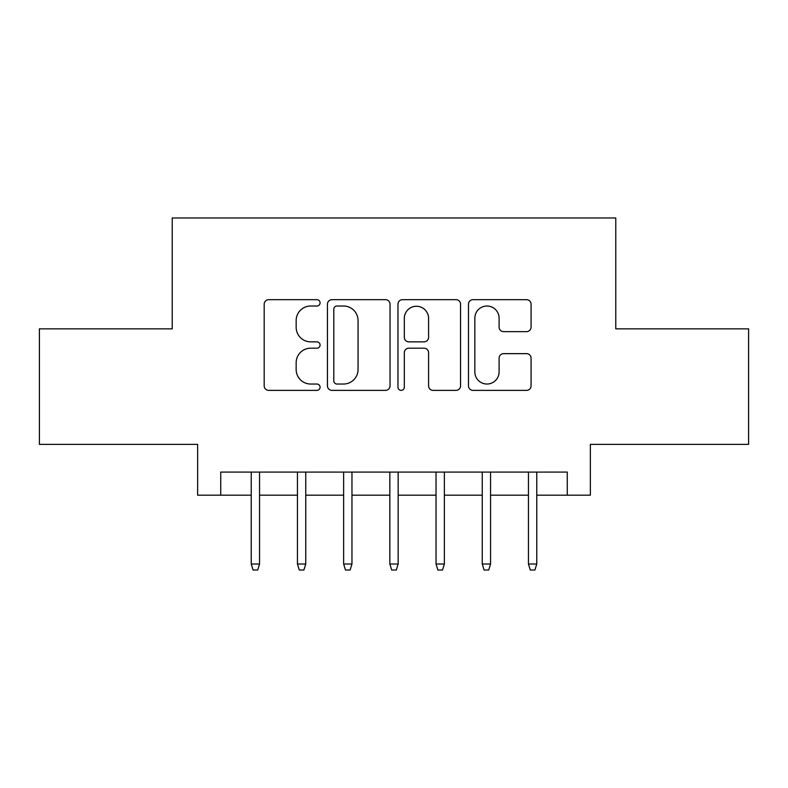 <?xml version="1.0" encoding="UTF-8"?>
<svg xmlns="http://www.w3.org/2000/svg" width="788" height="788" viewBox="0 0 788 788"><rect width="100%" height="100%" fill="white"/><g stroke="black" fill="none" stroke-linecap="round" stroke-linejoin="round"><path stroke-width="1.18" d="M320.076 302.848A3.172 3.172 0 0 0 316.904 299.676L268.718 299.676A4.531 4.531 0 0 0 264.187 304.207L264.187 385.844A4.531 4.531 0 0 0 268.718 390.375L316.904 390.375A3.172 3.172 0 0 0 320.076 387.204A3.172 3.172 0 0 0 316.904 384.032L310.669 384.032A14.509 14.509 0 0 1 296.16 369.513L296.16 362.716A14.509 14.509 0 0 1 310.669 348.197L316.904 348.197A3.172 3.172 0 0 0 320.076 345.026A3.172 3.172 0 0 0 316.904 341.854L310.669 341.854A14.509 14.509 0 0 1 296.16 327.335L296.16 320.539A14.509 14.509 0 0 1 310.669 306.02L316.904 306.02A3.172 3.172 0 0 0 320.076 302.848M526.532 331.649A4.531 4.531 0 0 0 531.073 327.109L531.073 304.207A4.531 4.531 0 0 0 526.532 299.676L473.027 299.676A4.531 4.531 0 0 0 468.486 304.207L468.486 385.844A4.531 4.531 0 0 0 473.027 390.375L526.532 390.375A4.531 4.531 0 0 0 531.073 385.844L531.073 358.176A4.531 4.531 0 0 0 526.532 353.645L503.63 353.645A4.531 4.531 0 0 0 499.099 358.176L499.099 371.897A12.135 12.135 0 0 1 486.964 384.032A12.135 12.135 0 0 1 474.839 371.897L474.839 318.155A12.135 12.135 0 0 1 486.964 306.02A12.135 12.135 0 0 1 499.099 318.155L499.099 327.109A4.531 4.531 0 0 0 503.63 331.649L526.532 331.649M220.738 495.179L220.738 472.081L567.261 472.081L567.261 495.179L590.36 495.179L590.36 444.363L748.6 444.363L748.6 328.852L615.773 328.852L615.773 217.971L172.227 217.971L172.227 328.852L39.4 328.852L39.4 444.363L197.64 444.363L197.64 495.179L251.234 495.179M390.03 304.207A4.531 4.531 0 0 0 385.499 299.676L331.984 299.676A4.531 4.531 0 0 0 327.444 304.207L327.444 385.844A4.531 4.531 0 0 0 331.984 390.375L385.499 390.375A4.531 4.531 0 0 0 390.03 385.844L390.03 304.207M402.501 299.676L456.016 299.676A4.531 4.531 0 0 1 460.556 304.207L460.556 385.844A4.531 4.531 0 0 1 456.016 390.375L433.114 390.375A4.531 4.531 0 0 1 428.583 385.844L428.583 352.738A4.531 4.531 0 0 0 424.043 348.197L408.854 348.197A4.531 4.531 0 0 0 404.313 352.738L404.313 387.204A3.172 3.172 0 0 1 401.141 390.375A3.172 3.172 0 0 1 397.97 387.204L397.97 304.207A4.531 4.531 0 0 1 402.501 299.676M259.548 495.179L297.44 495.179M305.754 495.179L343.637 495.179M351.96 495.179L389.843 495.179M398.157 495.179L436.04 495.179M444.363 495.179L482.246 495.179M490.56 495.179L528.452 495.179M536.766 495.179L567.261 495.179M336.969 306.02A3.172 3.172 0 0 0 333.797 309.201L333.797 380.85A3.172 3.172 0 0 0 336.969 384.032L343.548 384.032A14.509 14.509 0 0 0 358.057 369.513L358.057 320.539A14.509 14.509 0 0 0 343.548 306.02L336.969 306.02M428.583 318.382A12.135 12.135 0 0 0 416.448 306.256A12.135 12.135 0 0 0 404.313 318.382L404.313 337.313A4.531 4.531 0 0 0 408.854 341.854L424.043 341.854A4.531 4.531 0 0 0 428.583 337.313L428.583 318.382M251.234 564.021L253.086 570.029L257.706 570.029L259.548 564.021L251.234 564.021L251.234 472.081M259.548 564.021L259.548 472.081M297.44 564.021L299.282 570.029L303.902 570.029L305.754 564.021L297.44 564.021L297.44 472.081M305.754 564.021L305.754 472.081M343.637 564.021L345.489 570.029L350.108 570.029L351.96 564.021L343.637 564.021L343.637 472.081M351.96 564.021L351.96 472.081M389.843 564.021L391.685 570.029L396.315 570.029L398.157 564.021L389.843 564.021L389.843 472.081M398.157 564.021L398.157 472.081M436.04 564.021L437.892 570.029L442.511 570.029L444.363 564.021L436.04 564.021L436.04 472.081M444.363 564.021L444.363 472.081M482.246 564.021L484.098 570.029L488.718 570.029L490.56 564.021L482.246 564.021L482.246 472.081M490.56 564.021L490.56 472.081M528.452 564.021L530.294 570.029L534.914 570.029L536.766 564.021L528.452 564.021L528.452 472.081M536.766 564.021L536.766 472.081"/></g></svg>
